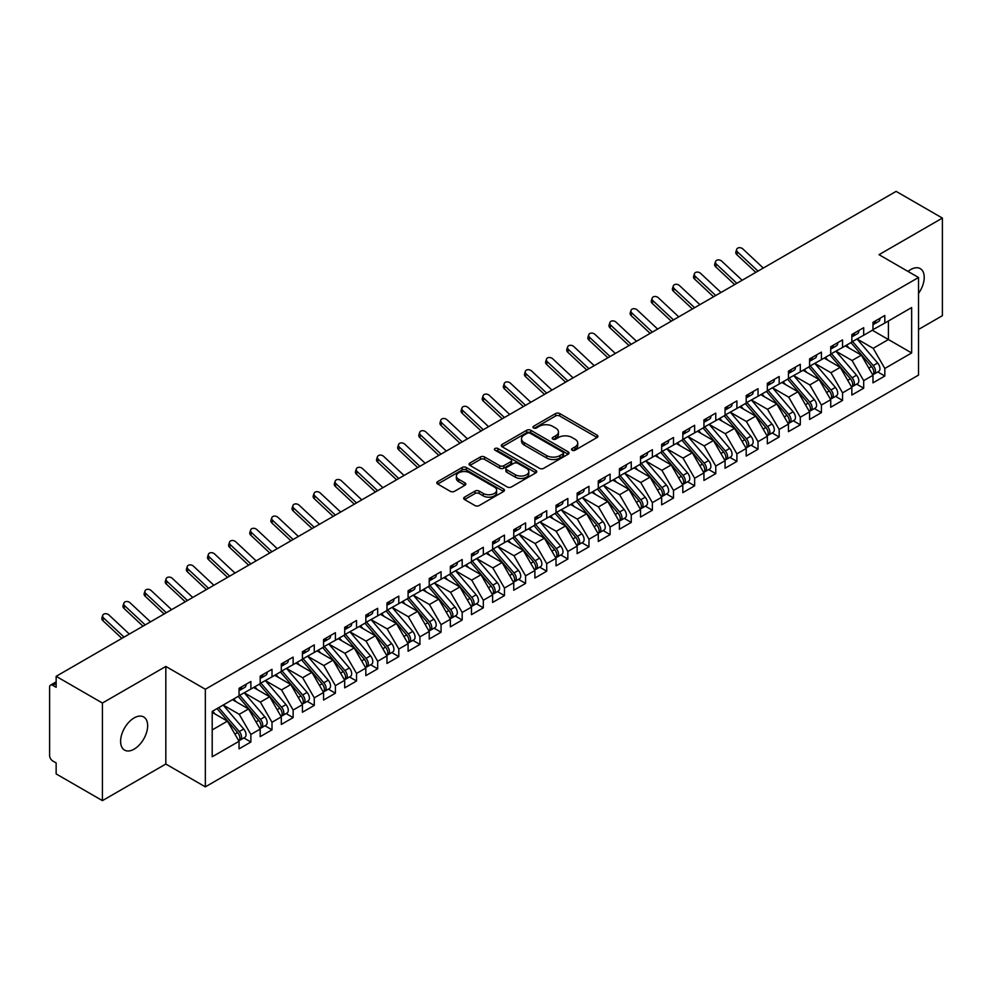 <?xml version="1.0" encoding="UTF-8"?>
<svg xmlns="http://www.w3.org/2000/svg" width="992" height="992" viewBox="0 0 992 992"><rect width="100%" height="100%" fill="white"/><g stroke="black" fill="none" stroke-linecap="round" stroke-linejoin="round"><path stroke-width="1.49" d="M572.136 450.219A2.058 1.19 0 0 0 575.038 450.219L597.072 437.497A2.939 1.699 0 0 0 597.928 436.306A2.939 1.699 0 0 0 597.072 435.104L559.736 413.552A2.939 1.699 0 0 0 555.594 413.552L533.547 426.275A2.058 1.19 0 0 0 532.952 427.106A2.058 1.19 0 0 0 533.547 427.949A2.058 1.19 0 0 0 536.461 427.949L539.313 426.3A9.387 5.419 0 0 1 552.581 426.3L555.694 428.098A9.387 5.419 0 0 1 558.446 431.929A9.387 5.419 0 0 1 555.694 435.761L552.842 437.41A2.058 1.19 0 0 0 552.246 438.253A2.058 1.19 0 0 0 552.842 439.084A2.058 1.19 0 0 0 555.743 439.084L558.595 437.435A9.387 5.419 0 0 1 571.876 437.435L574.988 439.233A9.387 5.419 0 0 1 577.728 443.064A9.387 5.419 0 0 1 574.988 446.896L572.136 448.545A2.058 1.19 0 0 0 571.528 449.388A2.058 1.19 0 0 0 572.136 450.219L572.136 448.545M134.131 749.146A19.121 11.048 120 0 0 146.618 732.294A19.121 11.048 120 0 0 143.691 716.968A19.121 11.048 120 0 0 134.131 717.923A19.121 11.048 120 0 0 121.632 734.774A19.121 11.048 120 0 0 124.558 750.101A19.121 11.048 120 0 0 134.131 749.146M918.518 293.409A19.121 11.048 120 0 0 920.266 268.621A19.121 11.048 120 0 0 910.706 269.564A19.121 11.048 120 0 0 908.015 271.436M464.529 497.141A2.939 1.699 0 0 0 463.673 498.331A2.939 1.699 0 0 0 464.529 499.534L475.007 505.573A2.939 1.699 0 0 0 479.161 505.573L503.638 491.449A2.939 1.699 0 0 0 504.494 490.246A2.939 1.699 0 0 0 503.638 489.056L466.302 467.492A2.939 1.699 0 0 0 462.148 467.492L437.67 481.628A2.939 1.699 0 0 0 436.815 482.831A2.939 1.699 0 0 0 437.67 484.022L450.331 491.325A2.939 1.699 0 0 0 454.472 491.325L464.95 485.286A2.939 1.699 0 0 0 465.806 484.084A2.939 1.699 0 0 0 464.95 482.881L458.676 479.26A7.849 4.526 0 0 1 456.382 476.061A7.849 4.526 0 0 1 461.218 471.87A7.849 4.526 0 0 1 469.774 472.862L494.351 487.047A7.849 4.526 0 0 1 496.645 490.246A7.849 4.526 0 0 1 491.809 494.438A7.849 4.526 0 0 1 483.253 493.458L479.161 491.09A2.939 1.699 0 0 0 475.007 491.09L464.529 497.141L464.529 499.534M918.518 329.468L942.4 315.679L942.4 218.079L896.123 191.369L56.147 676.321L56.147 687.295L52.774 685.348A4.489 2.592 -120 0 0 50.53 685.125A4.489 2.592 -120 0 0 49.6 687.171L49.6 755.495A4.489 2.592 -120 0 0 52.774 760.988L56.147 762.935L56.147 773.921L102.424 800.631L165.825 764.038L205.344 786.854L205.344 689.254L165.825 666.438L102.424 703.03L56.147 676.321M942.4 218.079L879.011 254.684L918.518 277.5L205.344 689.254M539.512 468.336A2.939 1.699 0 0 0 543.666 468.336L568.143 454.2A2.939 1.699 0 0 0 568.999 453.009A2.939 1.699 0 0 0 568.143 451.806L530.807 430.255A2.939 1.699 0 0 0 526.653 430.255L502.175 444.391A2.939 1.699 0 0 0 501.32 445.582A2.939 1.699 0 0 0 502.175 446.784L539.512 468.336M495.851 450.666A2.058 1.19 0 0 1 497.934 450.963L497.934 448.52L535.891 470.431A2.939 1.699 0 0 1 536.746 471.634A2.939 1.699 0 0 1 535.891 472.824L511.413 486.96A2.939 1.699 0 0 1 507.259 486.96L469.923 465.397L469.923 463.004A2.939 1.699 0 0 0 469.067 464.206A2.939 1.699 0 0 0 469.923 465.397M469.923 463.004L480.401 456.965A2.939 1.699 0 0 1 484.555 456.965L499.695 465.707A2.939 1.699 0 0 0 503.837 465.707L510.793 461.689A2.939 1.699 0 0 0 511.649 460.486A2.939 1.699 0 0 0 510.793 459.296L495.02 450.194A2.058 1.19 0 0 1 494.425 449.351A2.058 1.19 0 0 1 495.69 448.26A2.058 1.19 0 0 1 497.934 448.52M205.344 786.854L918.518 375.1L918.518 277.5M872.352 330.262L911.648 352.954L911.648 307.57L884.814 323.07L884.814 315.493L872.985 322.326L872.985 329.89L863.685 335.259L863.685 327.695L851.855 334.527L851.855 342.091L842.555 347.46L842.555 339.896L830.726 346.729L830.726 354.293L821.426 359.662L821.426 352.098L809.584 358.93L809.584 366.494L800.296 371.864L800.296 364.3L788.454 371.132L788.454 378.696L779.166 384.065L779.166 376.501L767.324 383.334L767.324 390.898L758.024 396.267L758.024 388.703L746.195 395.535L746.195 403.099L736.895 408.468L736.895 400.904L725.065 407.737L725.065 415.301L715.765 420.67L715.765 413.106L703.936 419.926L703.936 427.502L694.636 432.859L694.636 425.295L682.806 432.128L682.806 439.692L673.506 445.061L673.506 437.497L661.664 444.329L661.664 451.893L652.376 457.262L652.376 449.698L640.534 456.531L640.534 464.095L631.247 469.464L631.247 461.9L619.405 468.732L619.405 476.296L610.105 481.666L610.105 474.102L598.275 480.934L598.275 488.498L588.975 493.867L588.975 486.303L577.146 493.136L577.146 500.7L567.846 506.069L567.846 498.505L556.016 505.337L556.016 512.901L546.716 518.27L546.716 510.706L534.886 517.539L534.886 525.103L525.586 530.46L525.586 522.896L513.744 529.728L513.744 537.292L504.457 542.661L504.457 535.097L492.615 541.93L492.615 549.494L483.327 554.863L483.327 547.299L471.485 554.131L471.485 561.695L462.185 567.064L462.185 559.5L450.356 566.333L450.356 573.897L441.056 579.266L441.056 571.702L429.226 578.534L429.226 586.098L419.926 591.468L419.926 583.904L408.096 590.736L408.096 598.3L398.796 603.669L398.796 596.105L386.967 602.938L386.967 610.502L377.667 615.871L377.667 608.307L365.825 615.139L365.825 622.703L356.537 628.06L356.537 620.496L344.695 627.328L344.695 634.892L335.408 640.262L335.408 632.698L323.566 639.53L323.566 647.094L314.266 652.463L314.266 644.899L302.436 651.732L302.436 659.296L293.136 664.665L293.136 657.101L281.306 663.933L281.306 671.497L272.006 676.866L272.006 669.302L260.177 676.135L260.177 683.699L250.877 689.068L250.877 681.504L239.047 688.336L239.047 695.9L212.201 711.388L212.201 756.772L239.047 741.284L227.416 721.147L212.201 712.368M911.648 352.954L884.814 368.454L873.196 348.316L857.138 339.041M877.796 371.963L884.814 376.018L884.814 368.454M884.814 376.018L872.985 382.85L872.985 375.286L863.685 380.643L852.066 360.518L836.008 351.242M856.666 384.152L863.685 388.207L863.685 380.643M863.685 388.207L851.855 395.039L851.855 387.475L842.555 392.844L830.936 372.719L814.866 363.444L835.388 387.401L830.949 389.968A5.977 3.447 60 0 1 833.255 395.647A5.977 3.447 60 0 1 832.015 398.387A5.977 3.447 60 0 1 831.048 398.66M835.537 396.354L842.555 400.408L842.555 392.844M842.555 400.408L830.726 407.241L830.726 399.677L821.426 405.046L809.807 384.921L793.736 375.646L814.258 399.602L809.819 402.169A5.977 3.447 60 0 1 812.126 407.848A5.977 3.447 60 0 1 810.886 410.589A5.977 3.447 60 0 1 809.918 410.862M814.395 408.555L821.426 412.61L821.426 405.046M821.426 412.61L809.584 419.442L809.584 411.878L800.296 417.248L788.665 397.122L772.607 387.847L793.129 411.804L788.69 414.371A5.977 3.447 60 0 1 790.996 420.05A5.977 3.447 60 0 1 789.756 422.79A5.977 3.447 60 0 1 788.789 423.063M793.265 420.757L800.296 424.812L800.296 417.248M800.296 424.812L788.454 431.644L788.454 424.08L779.166 429.449L767.535 409.324L751.477 400.049M772.136 432.958L779.166 437.013L779.166 429.449M779.166 437.013L767.324 443.846L767.324 436.282L758.024 441.651L746.406 421.513L730.348 412.25M751.006 445.16L758.024 449.215L758.024 441.651M758.024 449.215L746.195 456.047L746.195 448.483L736.895 453.852L725.276 433.715L709.218 424.452L729.728 448.409L725.288 450.963A5.977 3.447 60 0 1 727.595 456.655A5.977 3.447 60 0 1 726.367 459.383A5.977 3.447 60 0 1 725.4 459.668M729.876 457.362L736.895 461.416L736.895 453.852M736.895 461.416L725.065 468.249L725.065 460.685L715.765 466.054L704.146 445.916L688.088 436.641L708.598 460.61L704.159 463.165A5.977 3.447 60 0 1 706.465 468.844A5.977 3.447 60 0 1 705.225 471.584A5.977 3.447 60 0 1 704.258 471.857M708.747 469.563L715.765 473.618L715.765 466.054M715.765 473.618L703.936 480.45L703.936 472.886L694.636 478.243L683.017 458.118L666.946 448.843M687.617 481.752L694.636 485.807L694.636 478.243M694.636 485.807L682.806 492.64L682.806 485.076L673.506 490.445L661.887 470.32L645.817 461.044L666.339 485.014L661.9 487.568A5.977 3.447 60 0 1 664.206 493.247A5.977 3.447 60 0 1 662.966 495.988A5.977 3.447 60 0 1 661.999 496.26M666.475 493.954L673.506 498.009L673.506 490.445M673.506 498.009L661.664 504.841L661.664 497.277L652.376 502.646L640.745 482.521L624.687 473.246M645.346 506.156L652.376 510.21L652.376 502.646M652.376 510.21L640.534 517.043L640.534 509.479L631.247 514.848L619.616 494.723L603.558 485.448M624.216 518.357L631.247 522.412L631.247 514.848M631.247 522.412L619.405 529.244L619.405 521.68L610.105 527.05L598.486 506.924L582.428 497.649L602.938 521.606L598.498 524.173A5.977 3.447 60 0 1 600.817 529.852A5.977 3.447 60 0 1 599.577 532.592A5.977 3.447 60 0 1 598.61 532.865M603.086 530.559L610.105 534.614L610.105 527.05M610.105 534.614L598.275 541.446L598.275 533.882L588.975 539.251L577.356 519.114L561.298 509.851M581.957 542.76L588.975 546.815L588.975 539.251M588.975 546.815L577.146 553.648L577.146 546.084L567.846 551.453L556.227 531.315L540.169 522.052L560.678 546.009L556.239 548.576A5.977 3.447 60 0 1 558.546 554.255A5.977 3.447 60 0 1 557.306 556.983A5.977 3.447 60 0 1 556.338 557.268M560.827 554.962L567.846 559.017L567.846 551.453M567.846 559.017L556.016 565.849L556.016 558.285L546.716 563.654L535.097 543.517L519.027 534.242L539.549 558.211L535.11 560.765A5.977 3.447 60 0 1 537.416 566.444A5.977 3.447 60 0 1 536.176 569.185A5.977 3.447 60 0 1 535.209 569.458M539.698 567.164L546.716 571.218L546.716 563.654M546.716 571.218L534.886 578.051L534.886 570.487L525.586 575.856L513.968 555.718L497.897 546.443M518.556 579.353L525.586 583.42L525.586 575.856M525.586 583.42L513.744 590.24L513.744 582.676L504.457 588.045L492.826 567.92L476.768 558.645M497.426 591.554L504.457 595.609L504.457 588.045M504.457 595.609L492.615 602.442L492.615 594.878L483.327 600.247L471.696 580.122L455.638 570.846L476.148 594.803L471.721 597.37A5.977 3.447 60 0 1 474.027 603.049A5.977 3.447 60 0 1 472.787 605.79A5.977 3.447 60 0 1 471.82 606.062M476.296 603.756L483.327 607.811L483.327 600.247M483.327 607.811L471.485 614.643L471.485 607.079L462.185 612.448L450.566 592.323L434.508 583.048L455.018 607.005L450.579 609.572A5.977 3.447 60 0 1 452.898 615.251A5.977 3.447 60 0 1 451.658 617.991A5.977 3.447 60 0 1 450.69 618.264M455.167 615.958L462.185 620.012L462.185 612.448M462.185 620.012L450.356 626.845L450.356 619.281L441.056 624.65L429.437 604.525L413.379 595.25L433.888 619.206L429.449 621.773A5.977 3.447 60 0 1 431.756 627.452A5.977 3.447 60 0 1 430.528 630.193A5.977 3.447 60 0 1 429.561 630.466M434.037 628.159L441.056 632.214L441.056 624.65M441.056 632.214L429.226 639.046L429.226 631.482L419.926 636.852L408.307 616.714L392.249 607.451M412.908 640.361L419.926 644.416L419.926 636.852M419.926 644.416L408.096 651.248L408.096 643.684L398.796 649.053L387.178 628.916L371.107 619.653M391.778 652.562L398.796 656.617L398.796 649.053M398.796 656.617L386.967 663.45L386.967 655.886L377.667 661.255L366.048 641.117L349.978 631.842M370.636 664.764L377.667 668.819L377.667 661.255M377.667 668.819L365.825 675.651L365.825 668.087L356.537 673.456L344.906 653.319L328.848 644.044L349.37 668.013L344.931 670.567A5.977 3.447 60 0 1 347.237 676.246A5.977 3.447 60 0 1 345.997 678.987A5.977 3.447 60 0 1 345.03 679.26M349.506 676.966L356.537 681.02L356.537 673.456M356.537 681.02L344.695 687.853L344.695 680.276L335.408 685.646L323.776 665.52L307.718 656.245L328.228 680.214L323.801 682.769A5.977 3.447 60 0 1 326.108 688.448A5.977 3.447 60 0 1 324.868 691.188A5.977 3.447 60 0 1 323.9 691.461M328.377 689.155L335.408 693.21L335.408 685.646M335.408 693.21L323.566 700.042L323.566 692.478L314.266 697.847L302.647 677.722L286.589 668.447M307.247 701.356L314.266 705.411L314.266 697.847M314.266 705.411L302.436 712.244L302.436 704.68L293.136 710.049L281.517 689.924L265.459 680.648M286.118 713.558L293.136 717.613L293.136 710.049M293.136 717.613L281.306 724.445L281.306 716.881L272.006 722.25L260.388 702.125L244.33 692.85M264.988 725.76L272.006 729.814L272.006 722.25M272.006 729.814L260.177 736.647L260.177 729.083L250.877 734.452L239.258 714.314L223.188 705.052M243.858 737.961L250.877 742.016L250.877 734.452M250.877 742.016L239.047 748.848L239.047 741.284M239.047 695.652L250.877 689.068M212.201 729.938L227.416 721.147M260.177 683.451L272.006 676.866M239.258 714.314L248.546 708.958L232.488 699.682M260.177 729.083L248.546 708.958M281.306 671.249L293.136 664.665M260.388 702.125L269.688 696.756L253.617 687.481M281.306 716.881L269.688 696.756M302.436 659.06L314.266 652.463M281.517 689.924L290.817 684.554L274.759 675.279M302.436 704.68L290.817 684.554M323.566 646.858L335.408 640.262M302.647 677.722L311.947 672.353L295.889 663.078M323.566 692.478L311.947 672.353M344.695 634.657L356.537 628.06M323.776 665.52L333.076 660.151L317.018 650.876M344.695 680.276L333.076 660.151M365.825 622.455L377.667 615.871M344.906 653.319L354.206 647.95L338.148 638.674M365.825 668.087L354.206 647.95M386.967 610.254L398.796 603.669M366.048 641.117L375.336 635.748L359.278 626.485M386.967 655.886L375.336 635.748M408.096 598.052L419.926 591.468M387.178 628.916L396.465 623.546L380.407 614.284M408.096 643.684L396.465 623.546M429.226 585.85L441.056 579.266M408.307 616.714L417.607 611.357L401.537 602.082M429.226 631.482L417.607 611.357M450.356 573.649L462.185 567.064M429.437 604.525L438.737 599.156L422.679 589.88M450.356 619.281L438.737 599.156M471.485 561.447L483.327 554.863M450.566 592.323L459.866 586.954L443.808 577.679M471.485 607.079L459.866 586.954M492.615 549.258L504.457 542.661M471.696 580.122L480.996 574.752L464.938 565.477M492.615 594.878L480.996 574.752M513.744 537.056L525.586 530.46M492.826 567.92L502.126 562.551L486.068 553.276M513.744 582.676L502.126 562.551M534.886 524.855L546.716 518.27M513.968 555.718L523.255 550.349L507.197 541.074M534.886 570.487L523.255 550.349M556.016 512.653L567.846 506.069M535.097 543.517L544.385 538.148L528.327 528.885M556.016 558.285L544.385 538.148M577.146 500.452L588.975 493.867M556.227 531.315L565.527 525.946L549.456 516.683M577.146 546.084L565.527 525.946M598.275 488.25L610.105 481.666M577.356 519.114L586.656 513.757L570.598 504.482M598.275 533.882L586.656 513.757M619.405 476.048L631.247 469.464M598.486 506.924L607.786 501.555L591.728 492.28M619.405 521.68L607.786 501.555M640.534 463.847L652.376 457.262M619.616 494.723L628.916 489.354L612.858 480.078M640.534 509.479L628.916 489.354M661.664 451.658L673.506 445.061M640.745 482.521L650.045 477.152L633.987 467.877M661.664 497.277L650.045 477.152M682.806 439.456L694.636 432.859M661.887 470.32L671.175 464.95L655.117 455.675M682.806 485.076L671.175 464.95M703.936 427.254L715.765 420.67M683.017 458.118L692.304 452.749L676.246 443.474M703.936 472.886L692.304 452.749M725.065 415.053L736.895 408.468M704.146 445.916L713.446 440.547L697.376 431.284M725.065 460.685L713.446 440.547M746.195 402.851L758.024 396.267M725.276 433.715L734.576 428.346L718.518 419.083M746.195 448.483L734.576 428.346M767.324 390.65L779.166 384.065M746.406 421.513L755.706 416.156L739.648 406.881M767.324 436.282L755.706 416.156M788.454 378.448L800.296 371.864M767.535 409.324L776.835 403.955L760.777 394.68M788.454 424.08L776.835 403.955M809.584 366.246L821.426 359.662M788.665 397.122L797.965 391.753L781.907 382.478M809.584 411.878L797.965 391.753M830.726 354.057L842.555 347.46M809.807 384.921L819.094 379.552L803.036 370.276M830.726 399.677L819.094 379.552M851.855 341.856L863.685 335.259M830.936 372.719L840.224 367.35L824.166 358.075M851.855 387.475L840.224 367.35M872.985 329.654L884.814 323.07M873.196 348.316L888.41 339.537L888.41 320.986L911.648 307.57M852.066 360.518L861.366 355.148L845.296 345.873M872.985 375.286L861.366 355.148M102.424 703.03L102.424 800.631M165.825 764.038L165.825 666.438M572.954 450.517L574.988 449.339A9.387 5.419 0 0 0 577.728 445.507L577.728 443.064M558.446 431.929L558.446 434.372A9.387 5.419 0 0 1 555.694 438.204L553.66 439.382M597.035 437.522L559.736 415.995A2.939 1.699 0 0 0 555.594 415.995L534.378 428.234M568.106 454.224L530.807 432.698A2.939 1.699 0 0 0 526.653 432.698L502.225 446.809M562.96 453.84A2.058 1.19 0 0 0 563.555 453.009A2.058 1.19 0 0 0 562.96 452.166L530.187 433.244A2.058 1.19 0 0 0 527.273 433.244L524.272 434.98A9.387 5.419 0 0 0 521.519 438.811A9.387 5.419 0 0 0 524.272 442.655L546.666 455.588A9.387 5.419 0 0 0 559.947 455.588L562.96 453.84L562.96 456.283A2.058 1.19 0 0 0 563.555 455.452L563.555 453.009M521.519 438.811L521.519 441.254A9.387 5.419 0 0 0 524.272 445.086L524.272 442.655M562.96 456.283L559.947 458.019A9.387 5.419 0 0 1 546.666 458.019L524.272 445.086M469.96 465.422L480.401 459.395L480.401 456.965M511.649 460.486L511.649 462.929A2.939 1.699 0 0 1 510.793 464.132L503.837 468.137A2.939 1.699 0 0 1 499.695 468.137L484.555 459.395A2.939 1.699 0 0 0 480.401 459.395M497.934 450.963L535.841 472.849M515.406 474.771A7.849 4.526 0 0 0 523.95 475.751A7.849 4.526 0 0 0 528.798 471.572A7.849 4.526 0 0 0 526.504 468.36L517.836 463.363A2.939 1.699 0 0 0 513.695 463.363L506.738 467.381A2.939 1.699 0 0 0 505.883 468.571A2.939 1.699 0 0 0 506.738 469.774L515.406 474.771L515.406 477.214A7.849 4.526 0 0 0 523.95 478.194A7.849 4.526 0 0 0 528.798 474.015L528.798 471.572M505.883 468.571L505.883 471.014A2.939 1.699 0 0 0 506.738 472.217L506.738 469.774M515.406 477.214L506.738 472.217M496.645 490.246L496.645 492.689A7.849 4.526 0 0 1 491.809 496.88A7.849 4.526 0 0 1 483.253 495.888L479.161 493.532A2.939 1.699 0 0 0 475.007 493.532L464.578 499.559M456.382 476.061L456.382 478.504A7.849 4.526 0 0 0 458.676 481.703L458.676 479.26M464.95 482.881L464.95 485.286L458.676 481.703M503.589 491.474L466.302 469.935A2.939 1.699 0 0 0 462.148 469.935L437.708 484.046M852.674 341.62L873.208 365.564A5.977 3.447 60 0 1 875.514 371.244A5.977 3.447 60 0 1 874.287 373.984L878.714 371.417A5.977 3.447 -120 0 0 879.954 368.689A5.977 3.447 -120 0 0 877.647 363.01L857.113 339.066M874.287 373.984A5.977 3.447 60 0 1 873.32 374.257M850.975 342.6L871.522 366.544A5.977 3.447 60 0 1 873.828 372.223A5.977 3.447 60 0 1 872.749 374.864M848.978 348.006L846.548 345.166M872.985 324.657A5.977 3.447 -120 0 0 873.828 322.214A5.977 3.447 -120 0 0 873.816 321.854M873.32 324.248A5.977 3.447 -120 0 0 874.287 323.975A5.977 3.447 -120 0 0 875.514 321.234A5.977 3.447 -120 0 0 875.502 320.875M879.941 318.308A5.977 3.447 60 0 1 879.954 318.68A5.977 3.447 60 0 1 878.714 321.408L874.287 323.975M763.282 268.063L742.872 248.967A3.732 2.703 17.6 0 0 739.263 247.69A3.732 2.703 17.6 0 0 736.672 249.364A3.732 2.703 17.6 0 0 737.589 252.018L736.783 254.584A3.732 2.703 -162.4 0 1 735.866 251.931L736.672 249.364M758 271.114L737.589 252.018M736.783 254.584L755.805 272.378M831.544 353.822L852.078 377.766A5.977 3.447 60 0 1 854.385 383.445A5.977 3.447 60 0 1 853.145 386.186L857.584 383.619A5.977 3.447 -120 0 0 858.824 380.891A5.977 3.447 -120 0 0 856.518 375.212L835.971 351.267M853.145 386.186A5.977 3.447 60 0 1 852.178 386.458M829.845 354.801L850.392 378.746A5.977 3.447 60 0 1 852.698 384.425A5.977 3.447 60 0 1 851.607 387.066M827.849 360.195L825.406 357.356M832.015 398.387L836.454 395.82A5.977 3.447 -120 0 0 837.694 393.092A5.977 3.447 -120 0 0 835.388 387.401M808.716 367.003L829.262 390.947A5.977 3.447 60 0 1 831.569 396.626A5.977 3.447 60 0 1 830.478 399.268M806.719 372.397L804.276 369.557M810.402 366.023L830.949 389.968M810.886 410.589L815.325 408.022A5.977 3.447 -120 0 0 816.565 405.282A5.977 3.447 -120 0 0 814.258 399.602M787.586 379.204L808.133 403.149A5.977 3.447 60 0 1 810.439 408.828A5.977 3.447 60 0 1 809.348 411.469M785.577 384.598L783.147 381.759M789.272 378.225L809.819 402.169M789.756 422.79L794.195 420.224A5.977 3.447 -120 0 0 795.435 417.483A5.977 3.447 -120 0 0 793.129 411.804M766.456 391.394L786.991 415.35A5.977 3.447 60 0 1 789.297 421.03A5.977 3.447 60 0 1 788.218 423.658M764.448 396.8L762.017 393.96M768.143 390.426L788.69 414.371M851.855 336.858A5.977 3.447 -120 0 0 852.698 334.416A5.977 3.447 -120 0 0 852.686 334.056M852.178 336.449A5.977 3.447 -120 0 0 853.145 336.176A5.977 3.447 -120 0 0 854.385 333.436A5.977 3.447 -120 0 0 854.372 333.076M858.812 330.51A5.977 3.447 60 0 1 858.824 330.882A5.977 3.447 60 0 1 857.584 333.61L853.145 336.176M742.152 280.265L721.742 261.169A3.732 2.703 17.6 0 0 718.134 259.892A3.732 2.703 17.6 0 0 715.542 261.566A3.732 2.703 17.6 0 0 716.46 264.219L715.654 266.786A3.732 2.703 -162.4 0 1 714.724 264.12L715.542 261.566M736.858 283.315L716.46 264.219M715.654 266.786L734.663 284.58M830.726 349.06A5.977 3.447 -120 0 0 831.569 346.617A5.977 3.447 -120 0 0 831.556 346.245M831.048 348.651A5.977 3.447 -120 0 0 832.015 348.378A5.977 3.447 -120 0 0 833.255 345.638A5.977 3.447 -120 0 0 833.243 345.278M837.682 342.711A5.977 3.447 60 0 1 837.694 343.071A5.977 3.447 60 0 1 836.454 345.811L832.015 348.378M721.01 292.466L700.612 273.37A3.732 2.703 17.6 0 0 697.004 272.093A3.732 2.703 17.6 0 0 694.412 273.767A3.732 2.703 17.6 0 0 695.33 276.421L694.512 278.988A3.732 2.703 -162.4 0 1 693.594 276.322L694.412 273.767M715.728 295.504L695.33 276.421M694.512 278.988L713.533 296.782M809.584 361.249A5.977 3.447 -120 0 0 810.439 358.819A5.977 3.447 -120 0 0 810.427 358.447M809.918 360.852A5.977 3.447 -120 0 0 810.886 360.58A5.977 3.447 -120 0 0 812.126 357.839A5.977 3.447 -120 0 0 812.113 357.48M816.552 354.913A5.977 3.447 60 0 1 816.565 355.272A5.977 3.447 60 0 1 815.325 358.013L810.886 360.58M699.881 304.656L679.483 285.572A3.732 2.703 17.6 0 0 675.874 284.295A3.732 2.703 17.6 0 0 673.283 285.969A3.732 2.703 17.6 0 0 674.2 288.622L673.382 291.177A3.732 2.703 -162.4 0 1 672.464 288.523L673.283 285.969M694.598 307.706L674.2 288.622M673.382 291.177L692.404 308.983M788.454 373.451A5.977 3.447 -120 0 0 789.297 371.02A5.977 3.447 -120 0 0 789.297 370.648M788.789 373.054A5.977 3.447 -120 0 0 789.756 372.781A5.977 3.447 -120 0 0 790.996 370.041A5.977 3.447 -120 0 0 790.984 369.669M795.423 367.114A5.977 3.447 60 0 1 795.435 367.474A5.977 3.447 60 0 1 794.195 370.214L789.756 372.781M678.751 316.857L658.353 297.774A3.732 2.703 17.6 0 0 654.745 296.496A3.732 2.703 17.6 0 0 652.153 298.17A3.732 2.703 17.6 0 0 653.071 300.824L652.252 303.378A3.732 2.703 -162.4 0 1 651.335 300.725L652.153 298.17M673.469 319.908L653.071 300.824M652.252 303.378L671.274 321.172M747.013 402.628L767.56 426.572A5.977 3.447 60 0 1 769.866 432.252A5.977 3.447 60 0 1 768.626 434.98L773.066 432.425A5.977 3.447 -120 0 0 774.306 429.685A5.977 3.447 -120 0 0 771.987 424.006L751.452 400.061M768.626 434.98A5.977 3.447 60 0 1 767.659 435.265M745.327 403.595L765.861 427.54A5.977 3.447 60 0 1 768.168 433.231A5.977 3.447 60 0 1 767.089 435.86M743.318 409.002L740.888 406.162M767.324 385.652A5.977 3.447 -120 0 0 768.168 383.21A5.977 3.447 -120 0 0 768.155 382.85M767.659 385.256A5.977 3.447 -120 0 0 768.626 384.97A5.977 3.447 -120 0 0 769.866 382.242A5.977 3.447 -120 0 0 769.854 381.87M774.293 379.316A5.977 3.447 60 0 1 774.306 379.676A5.977 3.447 60 0 1 773.066 382.416L768.626 384.97M657.622 329.059L637.224 309.975A3.732 2.703 17.6 0 0 633.615 308.698A3.732 2.703 17.6 0 0 631.024 310.36A3.732 2.703 17.6 0 0 631.941 313.026L631.123 315.58A3.732 2.703 -162.4 0 1 630.205 312.926L631.024 310.36M652.339 332.109L631.941 313.026M631.123 315.58L650.144 333.374M725.884 414.83L746.418 438.774A5.977 3.447 60 0 1 748.737 444.453A5.977 3.447 60 0 1 747.497 447.181L751.936 444.627A5.977 3.447 -120 0 0 753.164 441.886A5.977 3.447 -120 0 0 750.857 436.207L730.323 412.263M747.497 447.181A5.977 3.447 60 0 1 746.53 447.466M724.197 415.797L744.732 439.741A5.977 3.447 60 0 1 747.038 445.42A5.977 3.447 60 0 1 745.959 448.062M722.188 421.203L719.758 418.364M726.367 459.383L730.794 456.828A5.977 3.447 -120 0 0 732.034 454.088A5.977 3.447 -120 0 0 729.728 448.409M703.055 427.998L723.602 451.943A5.977 3.447 60 0 1 725.908 457.622A5.977 3.447 60 0 1 724.83 460.263M701.059 433.405L698.628 430.565M704.754 427.019L725.288 450.963M705.225 471.584L709.664 469.03A5.977 3.447 -120 0 0 710.904 466.29A5.977 3.447 -120 0 0 708.598 460.61M681.926 440.2L702.472 464.144A5.977 3.447 60 0 1 704.779 469.824A5.977 3.447 60 0 1 703.688 472.465M679.929 445.606L677.486 442.767M683.624 439.22L704.159 463.165M662.482 451.422L683.029 475.366A5.977 3.447 60 0 1 685.336 481.046A5.977 3.447 60 0 1 684.096 483.786L688.535 481.219A5.977 3.447 -120 0 0 689.775 478.491A5.977 3.447 -120 0 0 687.468 472.812L666.922 448.868M684.096 483.786A5.977 3.447 60 0 1 683.128 484.059M660.796 452.402L681.343 476.346A5.977 3.447 60 0 1 683.649 482.025A5.977 3.447 60 0 1 682.558 484.666M658.8 457.796L656.357 454.956M746.195 397.854A5.977 3.447 -120 0 0 747.038 395.411A5.977 3.447 -120 0 0 747.026 395.052M746.53 397.457A5.977 3.447 -120 0 0 747.497 397.172A5.977 3.447 -120 0 0 748.737 394.444A5.977 3.447 -120 0 0 748.724 394.072M753.151 391.518A5.977 3.447 60 0 1 753.164 391.877A5.977 3.447 60 0 1 751.936 394.618L747.497 397.172M636.492 341.26L616.082 322.177A3.732 2.703 17.6 0 0 612.473 320.9A3.732 2.703 17.6 0 0 609.882 322.561A3.732 2.703 17.6 0 0 610.799 325.227L609.993 327.782A3.732 2.703 -162.4 0 1 609.076 325.128L609.882 322.561M631.21 344.311L610.799 325.227M609.993 327.782L629.015 345.576M725.065 410.056A5.977 3.447 -120 0 0 725.908 407.613A5.977 3.447 -120 0 0 725.896 407.253M725.4 409.646A5.977 3.447 -120 0 0 726.367 409.374A5.977 3.447 -120 0 0 727.595 406.633A5.977 3.447 -120 0 0 727.582 406.274M732.022 403.707A5.977 3.447 60 0 1 732.034 404.079A5.977 3.447 60 0 1 730.794 406.819L726.367 409.374M615.362 353.462L594.952 334.378A3.732 2.703 17.6 0 0 591.344 333.101A3.732 2.703 17.6 0 0 588.752 334.763A3.732 2.703 17.6 0 0 589.67 337.429L588.864 339.983A3.732 2.703 -162.4 0 1 587.946 337.33L588.752 334.763M610.08 356.512L589.67 337.429M588.864 339.983L607.885 357.777M703.936 422.257A5.977 3.447 -120 0 0 704.779 419.814A5.977 3.447 -120 0 0 704.766 419.455M704.258 421.848A5.977 3.447 -120 0 0 705.225 421.575A5.977 3.447 -120 0 0 706.465 418.835A5.977 3.447 -120 0 0 706.453 418.475M710.892 415.908A5.977 3.447 60 0 1 710.904 416.28A5.977 3.447 60 0 1 709.664 419.008L705.225 421.575M594.233 365.664L573.822 346.568A3.732 2.703 17.6 0 0 570.214 345.303A3.732 2.703 17.6 0 0 567.622 346.964A3.732 2.703 17.6 0 0 568.54 349.618L567.734 352.185A3.732 2.703 -162.4 0 1 566.804 349.531L567.622 346.964M588.938 368.714L568.54 349.618M567.734 352.185L586.743 369.979M682.806 434.459A5.977 3.447 -120 0 0 683.649 432.016A5.977 3.447 -120 0 0 683.637 431.656M683.128 434.05A5.977 3.447 -120 0 0 684.096 433.777A5.977 3.447 -120 0 0 685.336 431.036A5.977 3.447 -120 0 0 685.323 430.677M689.762 428.11A5.977 3.447 60 0 1 689.775 428.482A5.977 3.447 60 0 1 688.535 431.21L684.096 433.777M573.091 377.865L552.693 358.769A3.732 2.703 17.6 0 0 549.084 357.492A3.732 2.703 17.6 0 0 546.493 359.166A3.732 2.703 17.6 0 0 547.41 361.82L546.592 364.386A3.732 2.703 -162.4 0 1 545.674 361.72L546.493 359.166M567.808 380.916L547.41 361.82M546.592 364.386L565.614 382.18M662.966 495.988L667.405 493.421A5.977 3.447 -120 0 0 668.645 490.693A5.977 3.447 -120 0 0 666.339 485.014M639.666 464.603L660.213 488.548A5.977 3.447 60 0 1 662.52 494.227A5.977 3.447 60 0 1 661.428 496.868M637.658 469.997L635.227 467.158M641.353 463.624L661.9 487.568M620.223 475.825L640.77 499.77A5.977 3.447 60 0 1 643.076 505.449A5.977 3.447 60 0 1 641.836 508.189L646.276 505.622A5.977 3.447 -120 0 0 647.516 502.882A5.977 3.447 -120 0 0 645.209 497.203L624.662 473.258M641.836 508.189A5.977 3.447 60 0 1 640.869 508.462M618.537 476.805L639.071 500.749A5.977 3.447 60 0 1 641.378 506.428A5.977 3.447 60 0 1 640.299 509.07M616.528 482.199L614.098 479.359M599.094 488.027L619.64 511.971A5.977 3.447 60 0 1 621.947 517.65A5.977 3.447 60 0 1 620.707 520.391L625.146 517.824A5.977 3.447 -120 0 0 626.386 515.084A5.977 3.447 -120 0 0 624.067 509.404L603.533 485.46M620.707 520.391A5.977 3.447 60 0 1 619.74 520.664M597.407 489.006L617.942 512.951A5.977 3.447 60 0 1 620.248 518.63A5.977 3.447 60 0 1 619.169 521.271M595.398 494.4L592.968 491.561M599.577 532.592L604.016 530.026A5.977 3.447 -120 0 0 605.244 527.285A5.977 3.447 -120 0 0 602.938 521.606M576.278 501.196L596.812 525.14A5.977 3.447 60 0 1 599.118 530.832A5.977 3.447 60 0 1 598.04 533.46M574.269 506.602L571.838 503.762M577.964 500.228L598.498 524.173M556.834 512.43L577.369 536.374A5.977 3.447 60 0 1 579.675 542.054A5.977 3.447 60 0 1 578.448 544.782L582.874 542.227A5.977 3.447 -120 0 0 584.114 539.487A5.977 3.447 -120 0 0 581.808 533.808L561.274 509.863M578.448 544.782A5.977 3.447 60 0 1 577.48 545.067M555.136 513.397L575.682 537.342A5.977 3.447 60 0 1 577.989 543.021A5.977 3.447 60 0 1 576.91 545.662M553.139 518.804L550.709 515.964M661.664 446.66A5.977 3.447 -120 0 0 662.52 444.218A5.977 3.447 -120 0 0 662.507 443.846M661.999 446.251A5.977 3.447 -120 0 0 662.966 445.978A5.977 3.447 -120 0 0 664.206 443.238A5.977 3.447 -120 0 0 664.194 442.878M668.633 440.312A5.977 3.447 60 0 1 668.645 440.684A5.977 3.447 60 0 1 667.405 443.412L662.966 445.978M551.961 390.067L531.563 370.971A3.732 2.703 17.6 0 0 527.955 369.694A3.732 2.703 17.6 0 0 525.363 371.368A3.732 2.703 17.6 0 0 526.281 374.021L525.462 376.588A3.732 2.703 -162.4 0 1 524.545 373.922L525.363 371.368M546.679 393.117L526.281 374.021M525.462 376.588L544.484 394.382M640.534 458.85A5.977 3.447 -120 0 0 641.378 456.419A5.977 3.447 -120 0 0 641.378 456.047M640.869 458.453A5.977 3.447 -120 0 0 641.836 458.18A5.977 3.447 -120 0 0 643.076 455.44A5.977 3.447 -120 0 0 643.064 455.08M647.503 452.513A5.977 3.447 60 0 1 647.516 452.873A5.977 3.447 60 0 1 646.276 455.613L641.836 458.18M530.832 402.256L510.434 383.172A3.732 2.703 17.6 0 0 506.825 381.895A3.732 2.703 17.6 0 0 504.234 383.569A3.732 2.703 17.6 0 0 505.151 386.223L504.333 388.777A3.732 2.703 -162.4 0 1 503.415 386.124L504.234 383.569M525.549 405.306L505.151 386.223M504.333 388.777L523.354 406.584M619.405 471.051A5.977 3.447 -120 0 0 620.248 468.621A5.977 3.447 -120 0 0 620.236 468.249M619.74 470.654A5.977 3.447 -120 0 0 620.707 470.382A5.977 3.447 -120 0 0 621.947 467.641A5.977 3.447 -120 0 0 621.934 467.269M626.374 464.715A5.977 3.447 60 0 1 626.386 465.074A5.977 3.447 60 0 1 625.146 467.815L620.707 470.382M509.702 414.458L489.304 395.374A3.732 2.703 17.6 0 0 485.696 394.097A3.732 2.703 17.6 0 0 483.104 395.771A3.732 2.703 17.6 0 0 484.022 398.424L483.203 400.979A3.732 2.703 -162.4 0 1 482.286 398.325L483.104 395.771M504.42 417.508L484.022 398.424M483.203 400.979L502.225 418.773M598.275 483.253A5.977 3.447 -120 0 0 599.118 480.81A5.977 3.447 -120 0 0 599.106 480.45M598.61 482.856A5.977 3.447 -120 0 0 599.577 482.571A5.977 3.447 -120 0 0 600.817 479.843A5.977 3.447 -120 0 0 600.805 479.471M605.232 476.916A5.977 3.447 60 0 1 605.244 477.276A5.977 3.447 60 0 1 604.016 480.016L599.577 482.571M488.572 426.659L468.162 407.576A3.732 2.703 17.6 0 0 464.554 406.298A3.732 2.703 17.6 0 0 461.962 407.972A3.732 2.703 17.6 0 0 462.88 410.626L462.074 413.18A3.732 2.703 -162.4 0 1 461.156 410.527L461.962 407.972M483.29 429.71L462.88 410.626M462.074 413.18L481.095 430.974M577.146 495.454A5.977 3.447 -120 0 0 577.989 493.012A5.977 3.447 -120 0 0 577.976 492.652M577.48 495.058A5.977 3.447 -120 0 0 578.448 494.772A5.977 3.447 -120 0 0 579.675 492.044A5.977 3.447 -120 0 0 579.663 491.672M584.102 489.118A5.977 3.447 60 0 1 584.114 489.478A5.977 3.447 60 0 1 582.874 492.218L578.448 494.772M467.443 438.861L447.032 419.777A3.732 2.703 17.6 0 0 443.424 418.5A3.732 2.703 17.6 0 0 440.832 420.162A3.732 2.703 17.6 0 0 441.75 422.828L440.944 425.382A3.732 2.703 -162.4 0 1 440.026 422.728L440.832 420.162M462.16 441.911L441.75 422.828M440.944 425.382L459.966 443.176M557.306 556.983L561.745 554.429A5.977 3.447 -120 0 0 562.985 551.688A5.977 3.447 -120 0 0 560.678 546.009M534.006 525.599L554.553 549.543A5.977 3.447 60 0 1 556.859 555.222A5.977 3.447 60 0 1 555.768 557.864M532.01 531.005L529.567 528.166M535.705 524.619L556.239 548.576M556.016 507.656A5.977 3.447 -120 0 0 556.859 505.213A5.977 3.447 -120 0 0 556.847 504.854M556.338 507.247A5.977 3.447 -120 0 0 557.306 506.974A5.977 3.447 -120 0 0 558.546 504.246A5.977 3.447 -120 0 0 558.533 503.874M562.972 501.307A5.977 3.447 60 0 1 562.985 501.679A5.977 3.447 60 0 1 561.745 504.42L557.306 506.974M446.313 451.062L425.903 431.979A3.732 2.703 17.6 0 0 422.294 430.702A3.732 2.703 17.6 0 0 419.703 432.363A3.732 2.703 17.6 0 0 420.62 435.029L419.814 437.584A3.732 2.703 -162.4 0 1 418.884 434.93L419.703 432.363M441.018 454.113L420.62 435.029M419.814 437.584L438.824 455.378M536.176 569.185L540.615 566.63A5.977 3.447 -120 0 0 541.855 563.89A5.977 3.447 -120 0 0 539.549 558.211M512.876 537.8L533.423 561.745A5.977 3.447 60 0 1 535.73 567.424A5.977 3.447 60 0 1 534.638 570.065M510.88 543.207L508.437 540.367M514.563 536.821L535.11 560.765M534.886 519.858A5.977 3.447 -120 0 0 535.73 517.415A5.977 3.447 -120 0 0 535.717 517.055M535.209 519.448A5.977 3.447 -120 0 0 536.176 519.176A5.977 3.447 -120 0 0 537.416 516.435A5.977 3.447 -120 0 0 537.404 516.076M541.843 513.509A5.977 3.447 60 0 1 541.855 513.881A5.977 3.447 60 0 1 540.615 516.609L536.176 519.176M425.171 463.264L404.773 444.168A3.732 2.703 17.6 0 0 401.165 442.903A3.732 2.703 17.6 0 0 398.573 444.565A3.732 2.703 17.6 0 0 399.491 447.218L398.672 449.785A3.732 2.703 -162.4 0 1 397.755 447.132L398.573 444.565M419.889 466.314L399.491 447.218M398.672 449.785L417.694 467.579M493.433 549.022L513.98 572.967A5.977 3.447 60 0 1 516.286 578.646A5.977 3.447 60 0 1 515.046 581.386L519.486 578.82A5.977 3.447 -120 0 0 520.726 576.092A5.977 3.447 -120 0 0 518.419 570.412L497.872 546.468M515.046 581.386A5.977 3.447 60 0 1 514.079 581.659M491.747 550.002L512.294 573.946A5.977 3.447 60 0 1 514.6 579.626A5.977 3.447 60 0 1 513.509 582.267M489.75 555.396L487.308 552.569M513.744 532.059A5.977 3.447 -120 0 0 514.6 529.616A5.977 3.447 -120 0 0 514.588 529.257M514.079 531.65A5.977 3.447 -120 0 0 515.046 531.377A5.977 3.447 -120 0 0 516.286 528.637A5.977 3.447 -120 0 0 516.274 528.277M520.713 525.71A5.977 3.447 60 0 1 520.726 526.082A5.977 3.447 60 0 1 519.486 528.81L515.046 531.377M404.042 475.466L383.644 456.37A3.732 2.703 17.6 0 0 380.035 455.092A3.732 2.703 17.6 0 0 377.444 456.766A3.732 2.703 17.6 0 0 378.361 459.42L377.543 461.987A3.732 2.703 -162.4 0 1 376.625 459.321L377.444 456.766M398.759 478.516L378.361 459.42M377.543 461.987L396.564 479.781M472.304 561.224L492.85 585.168A5.977 3.447 60 0 1 495.157 590.848A5.977 3.447 60 0 1 493.917 593.588L498.356 591.021A5.977 3.447 -120 0 0 499.596 588.293A5.977 3.447 -120 0 0 497.29 582.614L476.743 558.657M493.917 593.588A5.977 3.447 60 0 1 492.95 593.861M470.617 562.204L491.152 586.148A5.977 3.447 60 0 1 493.47 591.827A5.977 3.447 60 0 1 492.379 594.468M468.608 567.598L466.178 564.758M492.615 544.261A5.977 3.447 -120 0 0 493.47 541.818A5.977 3.447 -120 0 0 493.458 541.446M492.95 543.852A5.977 3.447 -120 0 0 493.917 543.579A5.977 3.447 -120 0 0 495.157 540.838A5.977 3.447 -120 0 0 495.144 540.479M499.584 537.912A5.977 3.447 60 0 1 499.596 538.284A5.977 3.447 60 0 1 498.356 541.012L493.917 543.579M382.912 487.667L362.514 468.571A3.732 2.703 17.6 0 0 358.906 467.294A3.732 2.703 17.6 0 0 356.314 468.968A3.732 2.703 17.6 0 0 357.232 471.622L356.413 474.188A3.732 2.703 -162.4 0 1 355.496 471.522L356.314 468.968M377.63 490.718L357.232 471.622M356.413 474.188L375.435 491.982M472.787 605.79L477.226 603.223A5.977 3.447 -120 0 0 478.466 600.495A5.977 3.447 -120 0 0 476.148 594.803M449.488 574.405L470.022 598.35A5.977 3.447 60 0 1 472.328 604.029A5.977 3.447 60 0 1 471.25 606.67M447.479 579.799L445.048 576.96M451.174 573.426L471.721 597.37M471.485 556.462A5.977 3.447 -120 0 0 472.328 554.02A5.977 3.447 -120 0 0 472.316 553.648M471.82 556.053A5.977 3.447 -120 0 0 472.787 555.78A5.977 3.447 -120 0 0 474.027 553.04A5.977 3.447 -120 0 0 474.015 552.68M478.454 550.114A5.977 3.447 60 0 1 478.466 550.473A5.977 3.447 60 0 1 477.226 553.214L472.787 555.78M361.782 499.856L341.384 480.773A3.732 2.703 17.6 0 0 337.776 479.496A3.732 2.703 17.6 0 0 335.184 481.17A3.732 2.703 17.6 0 0 336.102 483.823L335.284 486.378A3.732 2.703 -162.4 0 1 334.366 483.724L335.184 481.17M356.5 502.907L336.102 483.823M335.284 486.378L354.305 504.184M451.658 617.991L456.097 615.424A5.977 3.447 -120 0 0 457.324 612.684A5.977 3.447 -120 0 0 455.018 607.005M428.358 586.607L448.892 610.551A5.977 3.447 60 0 1 451.199 616.23A5.977 3.447 60 0 1 450.12 618.872M426.349 592.001L423.919 589.161M430.044 585.627L450.579 609.572M450.356 568.652A5.977 3.447 -120 0 0 451.199 566.221A5.977 3.447 -120 0 0 451.186 565.849M450.69 568.255A5.977 3.447 -120 0 0 451.658 567.982A5.977 3.447 -120 0 0 452.898 565.242A5.977 3.447 -120 0 0 452.885 564.87M457.324 562.315A5.977 3.447 60 0 1 457.324 562.675A5.977 3.447 60 0 1 456.097 565.415L451.658 567.982M340.653 512.058L320.242 492.974A3.732 2.703 17.6 0 0 316.634 491.697A3.732 2.703 17.6 0 0 314.042 493.371A3.732 2.703 17.6 0 0 314.96 496.025L314.154 498.579A3.732 2.703 -162.4 0 1 313.236 495.926L314.042 493.371M335.37 515.108L314.96 496.025M314.154 498.579L333.176 516.373M430.528 630.193L434.955 627.626A5.977 3.447 -120 0 0 436.195 624.886A5.977 3.447 -120 0 0 433.888 619.206M407.216 598.796L427.763 622.74A5.977 3.447 60 0 1 430.069 628.432A5.977 3.447 60 0 1 428.99 631.061M405.22 604.202L402.789 601.363M408.915 597.829L429.449 621.773M429.226 580.853A5.977 3.447 -120 0 0 430.069 578.41A5.977 3.447 -120 0 0 430.057 578.051M429.561 580.456A5.977 3.447 -120 0 0 430.528 580.171A5.977 3.447 -120 0 0 431.756 577.443A5.977 3.447 -120 0 0 431.743 577.071M436.182 574.517A5.977 3.447 60 0 1 436.195 574.876A5.977 3.447 60 0 1 434.955 577.617L430.528 580.171M319.523 524.26L299.113 505.176A3.732 2.703 17.6 0 0 295.504 503.899A3.732 2.703 17.6 0 0 292.913 505.573A3.732 2.703 17.6 0 0 293.83 508.226L293.024 510.781A3.732 2.703 -162.4 0 1 292.107 508.127L292.913 505.573M314.241 527.31L293.83 508.226M293.024 510.781L312.046 528.575M387.785 610.03L408.32 633.975A5.977 3.447 60 0 1 410.626 639.654A5.977 3.447 60 0 1 409.386 642.382L413.825 639.828A5.977 3.447 -120 0 0 415.065 637.087A5.977 3.447 -120 0 0 412.759 631.408L392.212 607.464M409.386 642.382A5.977 3.447 60 0 1 408.419 642.667M386.086 610.998L406.633 634.942A5.977 3.447 60 0 1 408.94 640.621A5.977 3.447 60 0 1 407.848 643.262M384.09 616.404L381.647 613.564M408.096 593.055A5.977 3.447 -120 0 0 408.94 590.612A5.977 3.447 -120 0 0 408.927 590.252M408.419 592.658A5.977 3.447 -120 0 0 409.386 592.373A5.977 3.447 -120 0 0 410.626 589.645A5.977 3.447 -120 0 0 410.614 589.273M415.053 586.718A5.977 3.447 60 0 1 415.065 587.078A5.977 3.447 60 0 1 413.825 589.818L409.386 592.373M298.394 536.461L277.983 517.378A3.732 2.703 17.6 0 0 274.375 516.1A3.732 2.703 17.6 0 0 271.783 517.762A3.732 2.703 17.6 0 0 272.701 520.428L271.895 522.982A3.732 2.703 -162.4 0 1 270.965 520.329L271.783 517.762M293.111 539.512L272.701 520.428M271.895 522.982L290.904 540.776M366.643 622.22L387.19 646.176A5.977 3.447 60 0 1 389.496 651.856A5.977 3.447 60 0 1 388.256 654.584L392.696 652.029A5.977 3.447 -120 0 0 393.936 649.289A5.977 3.447 -120 0 0 391.629 643.61L371.082 619.665M388.256 654.584A5.977 3.447 60 0 1 387.289 654.869M364.957 623.199L385.504 647.144A5.977 3.447 60 0 1 387.81 652.823A5.977 3.447 60 0 1 386.719 655.464M362.96 628.606L360.518 625.766M386.967 605.256A5.977 3.447 -120 0 0 387.81 602.814A5.977 3.447 -120 0 0 387.798 602.454M387.289 604.847A5.977 3.447 -120 0 0 388.256 604.574A5.977 3.447 -120 0 0 389.496 601.846A5.977 3.447 -120 0 0 389.484 601.474M393.923 598.92A5.977 3.447 60 0 1 393.936 599.28A5.977 3.447 60 0 1 392.696 602.02L388.256 604.574M277.252 548.663L256.854 529.579A3.732 2.703 17.6 0 0 253.245 528.302A3.732 2.703 17.6 0 0 250.654 529.964A3.732 2.703 17.6 0 0 251.571 532.63L250.753 535.184A3.732 2.703 -162.4 0 1 249.835 532.53L250.654 529.964M271.969 551.713L251.571 532.63M250.753 535.184L269.774 552.978M345.514 634.421L366.06 658.366A5.977 3.447 60 0 1 368.367 664.057A5.977 3.447 60 0 1 367.127 666.785L371.566 664.231A5.977 3.447 -120 0 0 372.806 661.49A5.977 3.447 -120 0 0 370.5 655.811L349.953 631.867M367.127 666.785A5.977 3.447 60 0 1 366.16 667.058M343.827 635.401L364.374 659.345A5.977 3.447 60 0 1 366.68 665.024A5.977 3.447 60 0 1 365.589 667.666M341.831 640.807L339.388 637.968M365.825 617.458A5.977 3.447 -120 0 0 366.68 615.015A5.977 3.447 -120 0 0 366.668 614.656M366.16 617.049A5.977 3.447 -120 0 0 367.127 616.776A5.977 3.447 -120 0 0 368.367 614.036A5.977 3.447 -120 0 0 368.354 613.676M372.794 611.109A5.977 3.447 60 0 1 372.806 611.481A5.977 3.447 60 0 1 371.566 614.209L367.127 616.776M256.122 560.864L235.724 541.768A3.732 2.703 17.6 0 0 232.116 540.504A3.732 2.703 17.6 0 0 229.524 542.165A3.732 2.703 17.6 0 0 230.442 544.819L229.623 547.386A3.732 2.703 -162.4 0 1 228.706 544.732L229.524 542.165M250.84 563.915L230.442 544.819M229.623 547.386L248.645 565.18M345.997 678.987L350.436 676.42A5.977 3.447 -120 0 0 351.676 673.692A5.977 3.447 -120 0 0 349.37 668.013M322.698 647.602L343.232 671.547A5.977 3.447 60 0 1 345.551 677.226A5.977 3.447 60 0 1 344.46 679.867M320.689 652.996L318.258 650.169M324.384 646.623L344.931 670.567M344.695 629.66A5.977 3.447 -120 0 0 345.551 627.217A5.977 3.447 -120 0 0 345.538 626.857M345.03 629.25A5.977 3.447 -120 0 0 345.997 628.978A5.977 3.447 -120 0 0 347.237 626.237A5.977 3.447 -120 0 0 347.225 625.878M351.664 623.311A5.977 3.447 60 0 1 351.676 623.683A5.977 3.447 60 0 1 350.436 626.411L345.997 628.978M234.992 573.066L214.594 553.97A3.732 2.703 17.6 0 0 210.986 552.693A3.732 2.703 17.6 0 0 208.394 554.367A3.732 2.703 17.6 0 0 209.312 557.02L208.494 559.587A3.732 2.703 -162.4 0 1 207.576 556.921L208.394 554.367M229.71 576.116L209.312 557.02M208.494 559.587L227.515 577.381M324.868 691.188L329.307 688.622A5.977 3.447 -120 0 0 330.547 685.894A5.977 3.447 -120 0 0 328.228 680.214M301.568 659.804L322.102 683.748A5.977 3.447 60 0 1 324.409 689.428A5.977 3.447 60 0 1 323.33 692.069M299.559 665.198L297.129 662.358M303.254 658.824L323.801 682.769M323.566 641.861A5.977 3.447 -120 0 0 324.409 639.418A5.977 3.447 -120 0 0 324.396 639.046M323.9 641.452A5.977 3.447 -120 0 0 324.868 641.179A5.977 3.447 -120 0 0 326.108 638.439A5.977 3.447 -120 0 0 326.095 638.079M330.534 635.512A5.977 3.447 60 0 1 330.547 635.884A5.977 3.447 60 0 1 329.307 638.612L324.868 641.179M213.863 585.268L193.465 566.172A3.732 2.703 17.6 0 0 189.856 564.894A3.732 2.703 17.6 0 0 187.265 566.568A3.732 2.703 17.6 0 0 188.182 569.222L187.364 571.789A3.732 2.703 -162.4 0 1 186.446 569.123L187.265 566.568M208.58 588.318L188.182 569.222M187.364 571.789L206.386 589.583M282.125 671.026L302.659 694.97A5.977 3.447 60 0 1 304.978 700.65A5.977 3.447 60 0 1 303.738 703.39L308.177 700.823A5.977 3.447 -120 0 0 309.405 698.095A5.977 3.447 -120 0 0 307.098 692.404L286.564 668.459M303.738 703.39A5.977 3.447 60 0 1 302.771 703.663M280.438 672.006L300.973 695.95A5.977 3.447 60 0 1 303.279 701.629A5.977 3.447 60 0 1 302.2 704.27M278.43 677.4L275.999 674.56M302.436 654.063A5.977 3.447 -120 0 0 303.279 651.62A5.977 3.447 -120 0 0 303.267 651.248M302.771 653.654A5.977 3.447 -120 0 0 303.738 653.381A5.977 3.447 -120 0 0 304.978 650.64A5.977 3.447 -120 0 0 304.966 650.281M309.405 647.714A5.977 3.447 60 0 1 309.405 648.074A5.977 3.447 60 0 1 308.177 650.814L303.738 653.381M192.733 597.457L172.323 578.373A3.732 2.703 17.6 0 0 168.714 577.096A3.732 2.703 17.6 0 0 166.123 578.77A3.732 2.703 17.6 0 0 167.04 581.424L166.234 583.978A3.732 2.703 -162.4 0 1 165.317 581.324L166.123 578.77M187.451 600.507L167.04 581.424M166.234 583.978L185.256 601.784M260.995 683.228L281.53 707.172A5.977 3.447 60 0 1 283.836 712.851A5.977 3.447 60 0 1 282.608 715.592L287.035 713.025A5.977 3.447 -120 0 0 288.275 710.284A5.977 3.447 -120 0 0 285.969 704.605L265.434 680.661M282.608 715.592A5.977 3.447 60 0 1 281.641 715.864M259.296 684.207L279.843 708.152A5.977 3.447 60 0 1 282.15 713.831A5.977 3.447 60 0 1 281.071 716.472M257.3 689.601L254.87 686.762M281.306 666.252A5.977 3.447 -120 0 0 282.15 663.822A5.977 3.447 -120 0 0 282.137 663.45M281.641 665.855A5.977 3.447 -120 0 0 282.608 665.582A5.977 3.447 -120 0 0 283.836 662.842A5.977 3.447 -120 0 0 283.824 662.482M288.263 659.916A5.977 3.447 60 0 1 288.275 660.275A5.977 3.447 60 0 1 287.035 663.016L282.608 665.582M171.604 609.658L151.193 590.575A3.732 2.703 17.6 0 0 147.585 589.298A3.732 2.703 17.6 0 0 144.993 590.972A3.732 2.703 17.6 0 0 145.911 593.625L145.105 596.18A3.732 2.703 -162.4 0 1 144.187 593.526L144.993 590.972M166.321 612.709L145.911 593.625M145.105 596.18L164.126 613.986M239.866 695.429L260.4 719.374A5.977 3.447 60 0 1 262.706 725.053A5.977 3.447 60 0 1 261.466 727.793L265.906 725.226A5.977 3.447 -120 0 0 267.146 722.486A5.977 3.447 -120 0 0 264.839 716.807L244.292 692.862M261.466 727.793A5.977 3.447 60 0 1 260.499 728.066M238.167 696.396L258.714 720.353A5.977 3.447 60 0 1 261.02 726.032A5.977 3.447 60 0 1 259.929 728.661M236.17 701.803L233.728 698.963M260.177 678.454A5.977 3.447 -120 0 0 261.02 676.023A5.977 3.447 -120 0 0 261.008 675.651M260.499 678.057A5.977 3.447 -120 0 0 261.466 677.772A5.977 3.447 -120 0 0 262.706 675.044A5.977 3.447 -120 0 0 262.694 674.672M267.133 672.117A5.977 3.447 60 0 1 267.146 672.477A5.977 3.447 60 0 1 265.906 675.217L261.466 677.772M150.474 621.86L130.064 602.776A3.732 2.703 17.6 0 0 126.455 601.499A3.732 2.703 17.6 0 0 123.864 603.173A3.732 2.703 17.6 0 0 124.781 605.827L123.975 608.381A3.732 2.703 -162.4 0 1 123.045 605.728L123.864 603.173M145.192 624.91L124.781 605.827M123.975 608.381L142.984 626.175M218.724 707.631L239.27 731.575A5.977 3.447 60 0 1 241.577 737.254A5.977 3.447 60 0 1 240.337 739.982L244.776 737.428A5.977 3.447 -120 0 0 246.016 734.688A5.977 3.447 -120 0 0 243.71 729.008L223.163 705.064M240.337 739.982A5.977 3.447 60 0 1 239.37 740.268M217.037 708.598L237.584 732.542A5.977 3.447 60 0 1 239.89 738.222A5.977 3.447 60 0 1 238.799 740.863M215.041 714.004L212.598 711.165M239.047 690.655A5.977 3.447 -120 0 0 239.89 688.212A5.977 3.447 -120 0 0 239.878 687.853M239.37 690.258A5.977 3.447 -120 0 0 240.337 689.973A5.977 3.447 -120 0 0 241.577 687.245A5.977 3.447 -120 0 0 241.564 686.873M246.004 684.319A5.977 3.447 60 0 1 246.016 684.678A5.977 3.447 60 0 1 244.776 687.419L240.337 689.973M129.332 634.062L108.934 614.978A3.732 2.703 17.6 0 0 105.326 613.701A3.732 2.703 17.6 0 0 102.734 615.362A3.732 2.703 17.6 0 0 103.652 618.028L102.833 620.583A3.732 2.703 -162.4 0 1 101.916 617.929L102.734 615.362M124.05 637.112L103.652 618.028M102.833 620.583L121.855 638.377M56.147 683.389L52.774 685.348M574.988 449.339L574.988 446.896M552.842 439.084L552.842 437.41M555.694 438.204L555.694 435.761M533.547 427.949L533.547 426.275M555.594 415.995L555.594 413.552M559.736 415.995L559.736 413.552M597.072 437.497L597.072 435.104M502.175 446.784L502.175 444.391M526.653 432.698L526.653 430.255M530.807 432.698L530.807 430.255M568.143 454.2L568.143 451.806M546.666 458.019L546.666 455.588M559.947 458.019L559.947 455.588M484.555 459.395L484.555 456.965M499.695 468.137L499.695 465.707M503.837 468.137L503.837 465.707M510.793 464.132L510.793 461.689M535.891 472.824L535.891 470.431M475.007 493.532L475.007 491.09M479.161 493.532L479.161 491.09M483.253 495.888L483.253 493.458M437.67 484.022L437.67 481.628M462.148 469.935L462.148 467.492M466.302 469.935L466.302 467.492M503.638 491.449L503.638 489.056M871.522 366.544L868.831 368.094M877.647 363.01L873.208 365.564M850.392 378.746L847.701 380.296M856.518 375.212L852.078 377.766M829.262 390.947L826.572 392.497M808.133 403.149L805.442 404.699M786.991 415.35L784.312 416.9M765.861 427.54L763.183 429.102M771.987 424.006L767.56 426.572M744.732 439.741L742.053 441.291M750.857 436.207L746.418 438.774M723.602 451.943L720.911 453.493M702.472 464.144L699.782 465.694M681.343 476.346L678.652 477.896M687.468 472.812L683.029 475.366M660.213 488.548L657.522 490.098M639.071 500.749L636.393 502.299M645.209 497.203L640.77 499.77M617.942 512.951L615.263 514.501M624.067 509.404L619.64 511.971M596.812 525.14L594.134 526.702M575.682 537.342L572.992 538.892M581.808 533.808L577.369 536.374M554.553 549.543L551.862 551.093M533.423 561.745L530.732 563.295M512.294 573.946L509.603 575.496M518.419 570.412L513.98 572.967M491.152 586.148L488.473 587.698M497.29 582.614L492.85 585.168M470.022 598.35L467.344 599.9M448.892 610.551L446.214 612.101M427.763 622.74L425.072 624.303M406.633 634.942L403.942 636.492M412.759 631.408L408.32 633.975M385.504 647.144L382.813 648.694M391.629 643.61L387.19 646.176M364.374 659.345L361.683 660.895M370.5 655.811L366.06 658.366M343.232 671.547L340.554 673.097M322.102 683.748L319.424 685.298M300.973 695.95L298.294 697.5M307.098 692.404L302.659 694.97M279.843 708.152L277.152 709.702M285.969 704.605L281.53 707.172M258.714 720.353L256.023 721.903M264.839 716.807L260.4 719.374M237.584 732.542L234.893 734.092M243.71 729.008L239.27 731.575M56.147 681.876L50.53 685.125"/></g></svg>
